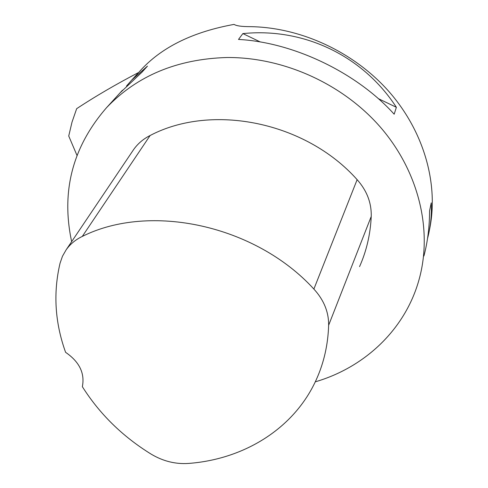 <?xml version="1.0" encoding="UTF-8"?>
<svg xmlns="http://www.w3.org/2000/svg" width="488" height="488" viewBox="0 0 488 488"><rect width="100%" height="100%" fill="white"/><g stroke="black" fill="none" stroke-linecap="round" stroke-linejoin="round"><path stroke-width="0.73" d="M394.17 114.21C357.295 73.163 294.758 42.895 240.212 39.546L238.504 39.43L242.865 33.587L244.756 33.416C305.073 28.036 363.31 56.297 396.378 107.305L394.17 114.21M315.266 381.836C365.164 367.281 406.016 328.808 419.448 278.184C432.399 229.872 418.924 172.398 381.36 128.271C343.674 84.284 284.022 57.078 226.877 57.511C177.156 59.005 137.049 75.719 106.561 107.659C72.559 146.79 60.921 191.455 71.651 241.645M140.337 70.632L142.289 68.497C163.395 46.366 193.986 31.665 234.057 24.4C236.393 25.882 241.633 26.633 249.783 26.645C300.87 27.194 354.642 52.21 389.735 92.458C424.712 132.827 438.956 185.477 429.385 230.263M423.926 256.005C427.659 241.81 429.538 226.78 429.568 210.907L431.24 202.868C431.856 214.842 430.617 226.743 427.519 238.571M126.477 86.065L131.705 80.093L147.48 66.106L141.941 72.224L119.908 93.025M76.958 155.33L68.729 136.006L72.01 122.14L76.665 108.678C95.453 96.288 116.113 84.223 138.647 72.48M396.378 107.305L378.273 98.613M260.366 41.992L242.865 33.587M66.124 249.862L62.476 256.237L60.054 263.209C53.07 292.892 54.912 322.599 65.593 352.324C79.416 361.828 85.003 373.283 82.35 386.685C99.601 413.964 122.512 436.437 151.079 454.09C162.882 461.16 175.29 464.277 188.289 463.447C244.165 459.385 294.52 428.373 316.462 379.261C323.965 362.584 328.021 344.589 328.637 325.27C328.796 312.058 323.873 299.986 313.882 289.061C255.395 225.023 149.914 202.483 82.283 236.436C75.591 239.632 70.205 244.104 66.124 249.862L133.59 149.615C137.823 143.631 143.338 138.921 150.121 135.505C211.926 102.974 305.756 121.811 357.131 179.663C366.897 190.649 371.594 202.91 371.228 216.465C370.41 234.301 366.519 251.027 359.546 266.643M132.62 151.054L133.59 149.615M150.121 135.505L82.283 236.436M357.131 179.663L313.882 289.061M371.228 216.465L328.637 325.27M106.561 107.659L122.482 90.207M131.705 80.093L142.289 68.497"/></g></svg>
